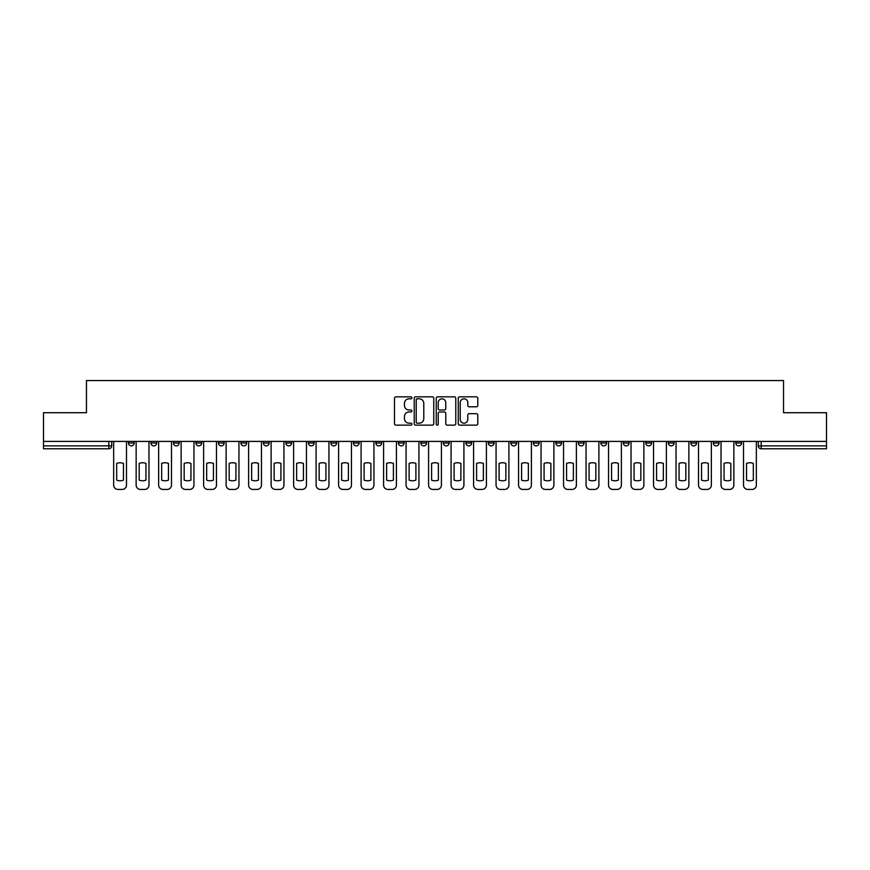 <?xml version="1.0" encoding="UTF-8"?>
<svg xmlns="http://www.w3.org/2000/svg" width="870" height="870" viewBox="0 0 870 870"><rect width="100%" height="100%" fill="white"/><g stroke="black" fill="none" stroke-linecap="round" stroke-linejoin="round"><path stroke-width="1.3" d="M411.934 397.829A0.99 0.99 0 0 0 410.934 396.84L395.904 396.84A1.414 1.414 0 0 0 394.48 398.253L394.48 423.733A1.414 1.414 0 0 0 395.904 425.147L410.934 425.147A0.99 0.99 0 0 0 411.934 424.158A0.99 0.99 0 0 0 410.934 423.168L408.987 423.168A4.524 4.524 0 0 1 404.463 418.633L404.463 416.512A4.524 4.524 0 0 1 408.987 411.978L410.934 411.978A0.99 0.99 0 0 0 411.934 410.988A0.99 0.99 0 0 0 410.934 409.998L408.987 409.998A4.524 4.524 0 0 1 404.463 405.474L404.463 403.343A4.524 4.524 0 0 1 408.987 398.819L410.934 398.819A0.99 0.99 0 0 0 411.934 397.829M735.803 441.416L735.803 443.004L741.566 443.004A2.882 2.882 0 0 1 738.684 445.886A2.882 2.882 0 0 1 735.803 443.004L735.803 441.416M713.302 441.416L713.302 443.004L719.077 443.004A2.882 2.882 0 0 1 716.184 445.886A2.882 2.882 0 0 1 713.302 443.004L713.302 441.416M578.332 441.416L578.332 443.004L584.096 443.004A2.882 2.882 0 0 1 581.214 445.886A2.882 2.882 0 0 1 578.332 443.004L578.332 441.416M555.843 441.416L555.843 443.004L561.607 443.004A2.882 2.882 0 0 1 558.725 445.886A2.882 2.882 0 0 1 555.843 443.004L555.843 441.416M533.343 441.416L533.343 443.004L539.106 443.004A2.882 2.882 0 0 1 536.224 445.886A2.882 2.882 0 0 1 533.343 443.004L533.343 441.416M488.353 441.416L488.353 443.004L494.116 443.004A2.882 2.882 0 0 1 491.235 445.886A2.882 2.882 0 0 1 488.353 443.004L488.353 441.416M443.363 443.004L443.363 441.416L443.363 443.004A2.882 2.882 0 0 0 446.245 445.886A2.882 2.882 0 0 1 443.363 443.004L449.127 443.004A2.882 2.882 0 0 1 446.245 445.886A2.882 2.882 0 0 0 449.127 443.004L449.127 441.416L449.127 443.004M420.873 443.004L420.873 441.416L420.873 443.004A2.882 2.882 0 0 0 423.755 445.886A2.882 2.882 0 0 1 420.873 443.004L426.637 443.004A2.882 2.882 0 0 1 423.755 445.886M398.373 443.004L398.373 441.416L398.373 443.004A2.882 2.882 0 0 0 401.255 445.886A2.882 2.882 0 0 1 398.373 443.004L404.137 443.004A2.882 2.882 0 0 1 401.255 445.886A2.882 2.882 0 0 0 404.137 443.004L404.137 441.416L404.137 443.004M375.883 441.416L375.883 443.004L381.647 443.004A2.882 2.882 0 0 1 378.765 445.886A2.882 2.882 0 0 1 375.883 443.004L375.883 441.416M353.383 441.416L353.383 443.004L359.147 443.004A2.882 2.882 0 0 1 356.265 445.886A2.882 2.882 0 0 1 353.383 443.004L353.383 441.416M330.894 441.416L330.894 443.004L336.657 443.004A2.882 2.882 0 0 1 333.775 445.886A2.882 2.882 0 0 1 330.894 443.004L330.894 441.416M308.393 443.004L308.393 441.416L308.393 443.004A2.882 2.882 0 0 0 311.275 445.886A2.882 2.882 0 0 1 308.393 443.004L314.157 443.004A2.882 2.882 0 0 1 311.275 445.886M263.403 443.004L263.403 441.416L263.403 443.004A2.882 2.882 0 0 0 266.285 445.886A2.882 2.882 0 0 1 263.403 443.004L269.167 443.004A2.882 2.882 0 0 1 266.285 445.886A2.882 2.882 0 0 0 269.167 443.004L269.167 441.416L269.167 443.004M240.903 443.004L240.903 441.416L240.903 443.004A2.882 2.882 0 0 0 243.796 445.886A2.882 2.882 0 0 1 240.903 443.004L246.678 443.004A2.882 2.882 0 0 1 243.796 445.886A2.882 2.882 0 0 0 246.678 443.004L246.678 441.416L246.678 443.004M218.413 443.004L218.413 441.416L218.413 443.004A2.882 2.882 0 0 0 221.295 445.886A2.882 2.882 0 0 1 218.413 443.004L224.177 443.004A2.882 2.882 0 0 1 221.295 445.886A2.882 2.882 0 0 0 224.177 443.004L224.177 441.416L224.177 443.004M195.913 443.004L195.913 441.416L195.913 443.004A2.882 2.882 0 0 0 198.806 445.886A2.882 2.882 0 0 1 195.913 443.004L201.688 443.004A2.882 2.882 0 0 1 198.806 445.886M173.424 443.004L173.424 441.416L173.424 443.004A2.882 2.882 0 0 0 176.305 445.886A2.882 2.882 0 0 1 173.424 443.004L179.187 443.004A2.882 2.882 0 0 1 176.305 445.886A2.882 2.882 0 0 0 179.187 443.004L179.187 441.416L179.187 443.004M150.923 443.004L150.923 441.416L150.923 443.004A2.882 2.882 0 0 0 153.816 445.886A2.882 2.882 0 0 1 150.923 443.004L156.698 443.004A2.882 2.882 0 0 1 153.816 445.886A2.882 2.882 0 0 0 156.698 443.004L156.698 441.416L156.698 443.004M476.368 406.812A1.414 1.414 0 0 0 477.782 405.398L477.782 398.253A1.414 1.414 0 0 0 476.368 396.84L459.664 396.84A1.414 1.414 0 0 0 458.251 398.253L458.251 423.733A1.414 1.414 0 0 0 459.664 425.147L476.368 425.147A1.414 1.414 0 0 0 477.782 423.733L477.782 415.099A1.414 1.414 0 0 0 476.368 413.685L469.213 413.685A1.414 1.414 0 0 0 467.799 415.099L467.799 419.373A3.784 3.784 0 0 1 464.014 423.168A3.784 3.784 0 0 1 460.23 419.373L460.23 402.603A3.784 3.784 0 0 1 464.014 398.819A3.784 3.784 0 0 1 467.799 402.603L467.799 405.398A1.414 1.414 0 0 0 469.213 406.812L476.368 406.812M43.5 441.416L43.5 412.717L86.467 412.717L86.467 380.56L783.533 380.56L783.533 412.717L826.5 412.717L826.5 441.416L43.5 441.416L43.5 445.886L111.708 445.886L111.708 441.416L111.708 445.886A2.882 2.882 0 0 1 108.826 448.768L43.5 448.768L43.5 445.886M433.76 398.253A1.414 1.414 0 0 0 432.346 396.84L415.642 396.84A1.414 1.414 0 0 0 414.229 398.253L414.229 423.733A1.414 1.414 0 0 0 415.642 425.147L432.346 425.147A1.414 1.414 0 0 0 433.76 423.733L433.76 398.253M437.653 396.84L454.357 396.84A1.414 1.414 0 0 1 455.771 398.253L455.771 423.733A1.414 1.414 0 0 1 454.357 425.147L447.213 425.147A1.414 1.414 0 0 1 445.788 423.733L445.788 413.402A1.414 1.414 0 0 0 444.374 411.978L439.633 411.978A1.414 1.414 0 0 0 438.219 413.402L438.219 424.158A0.99 0.99 0 0 1 437.229 425.147A0.99 0.99 0 0 1 436.24 424.158L436.24 398.253A1.414 1.414 0 0 1 437.653 396.84M758.292 441.416L758.292 445.886L826.5 445.886L826.5 448.768L761.174 448.768A2.882 2.882 0 0 1 758.292 445.886L758.292 441.416M826.5 441.416L826.5 445.886M741.566 441.416L741.566 443.004M719.077 441.416L719.077 443.004L719.077 441.416M696.576 441.416L696.576 443.004A2.882 2.882 0 0 1 693.694 445.886A2.882 2.882 0 0 1 690.813 443.004L696.576 443.004M690.813 441.416L690.813 443.004M674.087 441.416L674.087 443.004A2.882 2.882 0 0 1 671.194 445.886A2.882 2.882 0 0 1 668.312 443.004L674.087 443.004M668.312 441.416L668.312 443.004M651.586 441.416L651.586 443.004A2.882 2.882 0 0 1 648.705 445.886A2.882 2.882 0 0 1 645.823 443.004L651.586 443.004M645.823 441.416L645.823 443.004M629.097 441.416L629.097 443.004A2.882 2.882 0 0 1 626.204 445.886A2.882 2.882 0 0 1 623.322 443.004L629.097 443.004M623.322 441.416L623.322 443.004M606.597 441.416L606.597 443.004A2.882 2.882 0 0 1 603.715 445.886A2.882 2.882 0 0 1 600.833 443.004L606.597 443.004M600.833 441.416L600.833 443.004M584.096 441.416L584.096 443.004A2.882 2.882 0 0 1 581.214 445.886M561.607 441.416L561.607 443.004M539.106 443.004L539.106 441.416L539.106 443.004A2.882 2.882 0 0 1 536.224 445.886M516.617 441.416L516.617 443.004A2.882 2.882 0 0 1 513.735 445.886A2.882 2.882 0 0 1 510.853 443.004A2.882 2.882 0 0 0 513.735 445.886A2.882 2.882 0 0 0 516.617 443.004L510.853 443.004L510.853 441.416M494.116 443.004L494.116 441.416L494.116 443.004A2.882 2.882 0 0 1 491.235 445.886M471.627 441.416L471.627 443.004A2.882 2.882 0 0 1 468.745 445.886A2.882 2.882 0 0 1 465.863 443.004A2.882 2.882 0 0 0 468.745 445.886M465.863 441.416L465.863 443.004L471.627 443.004M426.637 441.416L426.637 443.004L426.637 441.416M381.647 443.004L381.647 441.416L381.647 443.004A2.882 2.882 0 0 1 378.765 445.886M359.147 443.004L359.147 441.416L359.147 443.004A2.882 2.882 0 0 1 356.265 445.886M336.657 443.004L336.657 441.416L336.657 443.004A2.882 2.882 0 0 1 333.775 445.886M314.157 441.416L314.157 443.004L314.157 441.416M291.667 443.004L291.667 441.416L291.667 443.004A2.882 2.882 0 0 1 288.786 445.886A2.882 2.882 0 0 1 285.904 443.004L291.667 443.004A2.882 2.882 0 0 1 288.786 445.886M285.904 441.416L285.904 443.004M201.688 441.416L201.688 443.004L201.688 441.416M134.197 441.416L134.197 443.004A2.882 2.882 0 0 1 131.316 445.886A2.882 2.882 0 0 1 128.434 443.004A2.882 2.882 0 0 0 131.316 445.886A2.882 2.882 0 0 0 134.197 443.004L134.197 441.416M128.434 441.416L128.434 443.004L134.197 443.004M108.826 441.416L108.826 448.768A2.882 2.882 0 0 0 111.708 445.886M417.198 398.819A0.99 0.99 0 0 0 416.208 399.808L416.208 422.167A0.99 0.99 0 0 0 417.198 423.168L419.253 423.168A4.524 4.524 0 0 0 423.788 418.633L423.788 403.343A4.524 4.524 0 0 0 419.253 398.819L417.198 398.819M445.788 402.679A3.784 3.784 0 0 0 442.003 398.884A3.784 3.784 0 0 0 438.219 402.679L438.219 408.585A1.414 1.414 0 0 0 439.633 409.998L444.374 409.998A1.414 1.414 0 0 0 445.788 408.585L445.788 402.679M116.678 463.416L116.678 480.12L116.678 463.416A9.015 9.015 0 0 1 123.453 463.416A9.015 9.015 0 0 0 116.678 463.416M123.453 480.12L123.453 463.416L123.453 480.12A9.015 9.015 0 0 1 116.678 480.12M113.655 485.112L113.655 441.416L113.655 485.112A4.328 4.328 0 0 0 117.983 489.44L122.159 489.44A4.328 4.328 0 0 0 126.487 485.112L126.487 441.416L126.487 485.112M117.983 489.44L122.159 489.44M139.178 463.416L139.178 480.12A9.015 9.015 0 0 0 145.953 480.12A9.015 9.015 0 0 1 139.178 480.12L139.178 463.416A9.015 9.015 0 0 1 145.953 463.416L145.953 480.12L145.953 463.416M136.144 485.112L136.144 441.416L136.144 485.112A4.328 4.328 0 0 0 140.472 489.44L144.659 489.44A4.328 4.328 0 0 0 148.977 485.112L148.977 441.416L148.977 485.112M161.668 463.416L161.668 480.12A9.015 9.015 0 0 0 168.454 480.12A9.015 9.015 0 0 1 161.668 480.12L161.668 463.416A9.015 9.015 0 0 1 168.454 463.416L168.454 480.12L168.454 463.416M158.644 485.112L158.644 441.416L158.644 485.112A4.328 4.328 0 0 0 162.973 489.44L167.149 489.44A4.328 4.328 0 0 0 171.477 485.112L171.477 441.416L171.477 485.112M140.472 489.44L144.659 489.44M162.973 489.44L167.149 489.44M184.168 463.416L184.168 480.12L184.168 463.416A9.015 9.015 0 0 1 190.943 463.416L190.943 480.12A9.015 9.015 0 0 1 184.168 480.12M181.134 485.112L181.134 441.416L181.134 485.112A4.328 4.328 0 0 0 185.462 489.44L189.649 489.44A4.328 4.328 0 0 0 193.966 485.112L193.966 441.416L193.966 485.112M206.658 463.416L206.658 480.12L206.658 463.416A9.015 9.015 0 0 1 213.444 463.416L213.444 480.12A9.015 9.015 0 0 1 206.658 480.12M203.634 485.112L203.634 441.416L203.634 485.112A4.328 4.328 0 0 0 207.963 489.44L212.139 489.44A4.328 4.328 0 0 0 216.467 485.112L216.467 441.416L216.467 485.112M229.158 463.416L229.158 480.12A9.015 9.015 0 0 0 235.933 480.12A9.015 9.015 0 0 1 229.158 480.12L229.158 463.416A9.015 9.015 0 0 1 235.933 463.416A9.015 9.015 0 0 0 229.158 463.416M235.933 463.416L235.933 480.12L235.933 463.416M226.124 485.112L226.124 441.416L226.124 485.112A4.328 4.328 0 0 0 230.452 489.44L234.639 489.44A4.328 4.328 0 0 0 238.956 485.112L238.956 441.416L238.956 485.112M190.943 463.416L190.943 480.12M185.462 489.44L189.649 489.44M213.444 463.416L213.444 480.12M207.963 489.44L212.139 489.44M230.452 489.44L234.639 489.44M251.647 463.416L251.647 480.12A9.015 9.015 0 0 0 258.433 480.12A9.015 9.015 0 0 1 251.647 480.12L251.647 463.416A9.015 9.015 0 0 1 258.433 463.416L258.433 480.12L258.433 463.416M248.624 485.112L248.624 441.416L248.624 485.112A4.328 4.328 0 0 0 252.952 489.44L257.128 489.44A4.328 4.328 0 0 0 261.457 485.112L261.457 441.416L261.457 485.112M252.952 489.44L257.128 489.44M274.148 463.416L274.148 480.12A9.015 9.015 0 0 0 280.923 480.12A9.015 9.015 0 0 1 274.148 480.12L274.148 463.416A9.015 9.015 0 0 1 280.923 463.416A9.015 9.015 0 0 0 274.148 463.416M280.923 463.416L280.923 480.12L280.923 463.416M271.114 485.112L271.114 441.416L271.114 485.112A4.328 4.328 0 0 0 275.442 489.44L279.629 489.44A4.328 4.328 0 0 0 283.946 485.112L283.946 441.416L283.946 485.112M275.442 489.44L279.629 489.44M296.637 463.416L296.637 480.12A9.015 9.015 0 0 0 303.423 480.12A9.015 9.015 0 0 1 296.637 480.12L296.637 463.416A9.015 9.015 0 0 1 303.423 463.416L303.423 480.12L303.423 463.416M293.614 485.112L293.614 441.416L293.614 485.112A4.328 4.328 0 0 0 297.942 489.44L302.118 489.44A4.328 4.328 0 0 0 306.447 485.112L306.447 441.416L306.447 485.112M297.942 489.44L302.118 489.44M319.138 463.416L319.138 480.12A9.015 9.015 0 0 0 325.913 480.12A9.015 9.015 0 0 1 319.138 480.12L319.138 463.416A9.015 9.015 0 0 1 325.913 463.416A9.015 9.015 0 0 0 319.138 463.416M325.913 463.416L325.913 480.12L325.913 463.416M316.104 485.112L316.104 441.416L316.104 485.112A4.328 4.328 0 0 0 320.432 489.44L324.619 489.44A4.328 4.328 0 0 0 328.947 485.112L328.947 441.416L328.947 485.112M320.432 489.44L324.619 489.44M341.627 463.416L341.627 480.12A9.015 9.015 0 0 0 348.413 480.12A9.015 9.015 0 0 1 341.627 480.12L341.627 463.416A9.015 9.015 0 0 1 348.413 463.416A9.015 9.015 0 0 0 341.627 463.416M348.413 463.416L348.413 480.12L348.413 463.416M338.604 485.112L338.604 441.416L338.604 485.112A4.328 4.328 0 0 0 342.932 489.44L347.108 489.44A4.328 4.328 0 0 0 351.437 485.112L351.437 441.416L351.437 485.112M342.932 489.44L347.108 489.44M364.128 463.416L364.128 480.12A9.015 9.015 0 0 0 370.903 480.12A9.015 9.015 0 0 1 364.128 480.12L364.128 463.416A9.015 9.015 0 0 1 370.903 463.416A9.015 9.015 0 0 0 364.128 463.416M370.903 463.416L370.903 480.12L370.903 463.416M361.094 485.112L361.094 441.416L361.094 485.112A4.328 4.328 0 0 0 365.422 489.44L369.609 489.44A4.328 4.328 0 0 0 373.937 485.112L373.937 441.416L373.937 485.112M365.422 489.44L369.609 489.44M386.617 463.416L386.617 480.12A9.015 9.015 0 0 0 393.403 480.12A9.015 9.015 0 0 1 386.617 480.12L386.617 463.416A9.015 9.015 0 0 1 393.403 463.416A9.015 9.015 0 0 0 386.617 463.416M393.403 463.416L393.403 480.12L393.403 463.416M383.594 485.112L383.594 441.416L383.594 485.112A4.328 4.328 0 0 0 387.922 489.44L392.098 489.44A4.328 4.328 0 0 0 396.426 485.112L396.426 441.416L396.426 485.112M387.922 489.44L392.098 489.44M409.117 463.416L409.117 480.12A9.015 9.015 0 0 0 415.893 480.12A9.015 9.015 0 0 1 409.117 480.12L409.117 463.416A9.015 9.015 0 0 1 415.893 463.416L415.893 480.12L415.893 463.416M406.083 485.112L406.083 441.416L406.083 485.112A4.328 4.328 0 0 0 410.412 489.44L414.599 489.44A4.328 4.328 0 0 0 418.927 485.112L418.927 441.416L418.927 485.112M410.412 489.44L414.599 489.44M431.607 463.416L431.607 480.12L431.607 463.416A9.015 9.015 0 0 1 438.393 463.416L438.393 480.12A9.015 9.015 0 0 1 431.607 480.12M428.584 485.112L428.584 441.416L428.584 485.112A4.328 4.328 0 0 0 432.912 489.44L437.088 489.44A4.328 4.328 0 0 0 441.416 485.112L441.416 441.416L441.416 485.112M438.393 463.416L438.393 480.12M432.912 489.44L437.088 489.44M454.107 463.416L454.107 480.12A9.015 9.015 0 0 0 460.882 480.12A9.015 9.015 0 0 1 454.107 480.12L454.107 463.416A9.015 9.015 0 0 1 460.882 463.416A9.015 9.015 0 0 0 454.107 463.416M460.882 463.416L460.882 480.12L460.882 463.416M451.073 485.112L451.073 441.416L451.073 485.112A4.328 4.328 0 0 0 455.401 489.44L459.588 489.44A4.328 4.328 0 0 0 463.917 485.112L463.917 441.416L463.917 485.112M455.401 489.44L459.588 489.44M476.597 463.416L476.597 480.12A9.015 9.015 0 0 0 483.383 480.12A9.015 9.015 0 0 1 476.597 480.12L476.597 463.416A9.015 9.015 0 0 1 483.383 463.416L483.383 480.12L483.383 463.416M473.574 485.112L473.574 441.416L473.574 485.112A4.328 4.328 0 0 0 477.902 489.44L482.078 489.44A4.328 4.328 0 0 0 486.406 485.112L486.406 441.416L486.406 485.112M477.902 489.44L482.078 489.44M499.097 463.416L499.097 480.12A9.015 9.015 0 0 0 505.872 480.12A9.015 9.015 0 0 1 499.097 480.12L499.097 463.416A9.015 9.015 0 0 1 505.872 463.416A9.015 9.015 0 0 0 499.097 463.416M505.872 463.416L505.872 480.12L505.872 463.416M496.063 485.112L496.063 441.416L496.063 485.112A4.328 4.328 0 0 0 500.391 489.44L504.578 489.44A4.328 4.328 0 0 0 508.906 485.112L508.906 441.416L508.906 485.112M500.391 489.44L504.578 489.44M521.587 463.416L521.587 480.12A9.015 9.015 0 0 0 528.373 480.12A9.015 9.015 0 0 1 521.587 480.12L521.587 463.416A9.015 9.015 0 0 1 528.373 463.416A9.015 9.015 0 0 0 521.587 463.416M528.373 463.416L528.373 480.12L528.373 463.416M518.563 485.112L518.563 441.416L518.563 485.112A4.328 4.328 0 0 0 522.892 489.44L527.068 489.44A4.328 4.328 0 0 0 531.396 485.112L531.396 441.416L531.396 485.112M522.892 489.44L527.068 489.44M544.087 463.416L544.087 480.12A9.015 9.015 0 0 0 550.862 480.12A9.015 9.015 0 0 1 544.087 480.12L544.087 463.416A9.015 9.015 0 0 1 550.862 463.416A9.015 9.015 0 0 0 544.087 463.416M550.862 463.416L550.862 480.12L550.862 463.416M541.053 485.112L541.053 441.416L541.053 485.112A4.328 4.328 0 0 0 545.381 489.44L549.568 489.44A4.328 4.328 0 0 0 553.896 485.112L553.896 441.416L553.896 485.112M545.381 489.44L549.568 489.44M566.577 463.416L566.577 480.12A9.015 9.015 0 0 0 573.363 480.12A9.015 9.015 0 0 1 566.577 480.12L566.577 463.416A9.015 9.015 0 0 1 573.363 463.416L573.363 480.12L573.363 463.416M563.553 485.112L563.553 441.416L563.553 485.112A4.328 4.328 0 0 0 567.882 489.44L572.058 489.44A4.328 4.328 0 0 0 576.386 485.112L576.386 441.416L576.386 485.112M567.882 489.44L572.058 489.44M589.077 463.416L589.077 480.12A9.015 9.015 0 0 0 595.852 480.12A9.015 9.015 0 0 1 589.077 480.12L589.077 463.416A9.015 9.015 0 0 1 595.852 463.416A9.015 9.015 0 0 0 589.077 463.416M595.852 463.416L595.852 480.12L595.852 463.416M586.054 485.112L586.054 441.416L586.054 485.112A4.328 4.328 0 0 0 590.371 489.44L594.558 489.44A4.328 4.328 0 0 0 598.886 485.112L598.886 441.416L598.886 485.112M590.371 489.44L594.558 489.44M611.567 463.416L611.567 480.12A9.015 9.015 0 0 0 618.352 480.12A9.015 9.015 0 0 1 611.567 480.12L611.567 463.416A9.015 9.015 0 0 1 618.352 463.416A9.015 9.015 0 0 0 611.567 463.416M618.352 463.416L618.352 480.12L618.352 463.416M608.543 485.112L608.543 441.416L608.543 485.112A4.328 4.328 0 0 0 612.871 489.44L617.047 489.44A4.328 4.328 0 0 0 621.376 485.112L621.376 441.416L621.376 485.112M612.871 489.44L617.047 489.44M634.067 463.416L634.067 480.12L634.067 463.416A9.015 9.015 0 0 1 640.842 463.416A9.015 9.015 0 0 0 634.067 463.416M640.842 480.12L640.842 463.416L640.842 480.12A9.015 9.015 0 0 1 634.067 480.12M631.044 485.112L631.044 441.416L631.044 485.112A4.328 4.328 0 0 0 635.361 489.44L639.548 489.44A4.328 4.328 0 0 0 643.876 485.112L643.876 441.416L643.876 485.112M635.361 489.44L639.548 489.44M656.556 463.416L656.556 480.12A9.015 9.015 0 0 0 663.342 480.12A9.015 9.015 0 0 1 656.556 480.12L656.556 463.416A9.015 9.015 0 0 1 663.342 463.416A9.015 9.015 0 0 0 656.556 463.416M663.342 463.416L663.342 480.12L663.342 463.416M653.533 485.112L653.533 441.416L653.533 485.112A4.328 4.328 0 0 0 657.861 489.44L662.037 489.44A4.328 4.328 0 0 0 666.366 485.112L666.366 441.416L666.366 485.112M657.861 489.44L662.037 489.44M679.057 463.416L679.057 480.12A9.015 9.015 0 0 0 685.832 480.12A9.015 9.015 0 0 1 679.057 480.12L679.057 463.416A9.015 9.015 0 0 1 685.832 463.416L685.832 480.12L685.832 463.416M676.033 485.112L676.033 441.416L676.033 485.112A4.328 4.328 0 0 0 680.351 489.44L684.538 489.44A4.328 4.328 0 0 0 688.866 485.112L688.866 441.416L688.866 485.112M680.351 489.44L684.538 489.44M701.546 463.416L701.546 480.12A9.015 9.015 0 0 0 708.332 480.12A9.015 9.015 0 0 1 701.546 480.12L701.546 463.416A9.015 9.015 0 0 1 708.332 463.416A9.015 9.015 0 0 0 701.546 463.416M708.332 463.416L708.332 480.12L708.332 463.416M698.523 485.112L698.523 441.416L698.523 485.112A4.328 4.328 0 0 0 702.851 489.44L707.027 489.44A4.328 4.328 0 0 0 711.355 485.112L711.355 441.416L711.355 485.112M702.851 489.44L707.027 489.44M724.047 463.416L724.047 480.12A9.015 9.015 0 0 0 730.822 480.12A9.015 9.015 0 0 1 724.047 480.12L724.047 463.416A9.015 9.015 0 0 1 730.822 463.416L730.822 480.12L730.822 463.416M721.023 485.112L721.023 441.416L721.023 485.112A4.328 4.328 0 0 0 725.341 489.44L729.528 489.44A4.328 4.328 0 0 0 733.856 485.112L733.856 441.416L733.856 485.112M725.341 489.44L729.528 489.44M746.547 463.416L746.547 480.12A9.015 9.015 0 0 0 753.322 480.12A9.015 9.015 0 0 1 746.547 480.12L746.547 463.416A9.015 9.015 0 0 1 753.322 463.416L753.322 480.12L753.322 463.416M743.513 485.112L743.513 441.416L743.513 485.112A4.328 4.328 0 0 0 747.841 489.44L752.017 489.44A4.328 4.328 0 0 0 756.345 485.112L756.345 441.416L756.345 485.112M747.841 489.44L752.017 489.44M761.174 441.416L761.174 448.768"/></g></svg>

